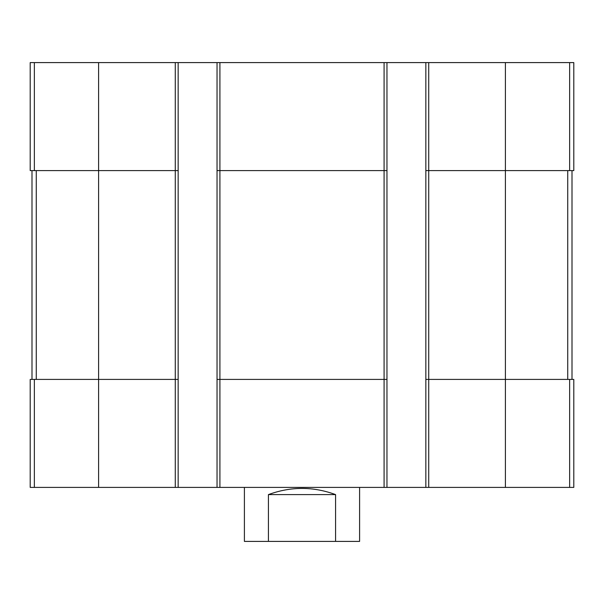 <?xml version="1.0" encoding="UTF-8"?>
<svg xmlns="http://www.w3.org/2000/svg" width="604" height="604" viewBox="0 0 604 604"><rect width="100%" height="100%" fill="white"/><g stroke="black" fill="none" stroke-linecap="round" stroke-linejoin="round"><path stroke-width="0.91" d="M428.719 62.597L428.719 170.6L425.843 170.6L425.843 62.597L573.8 62.597L573.8 170.6L505.397 170.6L505.397 487.398L30.2 487.398L30.2 379.403L34.36 379.403L34.36 487.398M569.64 379.403L569.64 487.398L573.8 487.398L573.8 379.403L428.719 379.403L428.719 170.6L505.397 170.6L505.397 62.597M425.843 62.597L386.96 62.597L386.96 170.6L384.084 170.6L384.084 487.398M386.96 62.597L217.04 62.597L217.04 487.398M219.916 62.597L219.916 170.6L384.084 170.6L384.084 62.597M386.96 170.6L386.96 379.403L219.916 379.403L219.916 170.6L217.04 170.6M217.04 62.597L178.157 62.597L178.157 170.6L175.281 170.6L175.281 487.398M178.157 62.597L30.2 62.597L30.2 170.6L175.281 170.6L175.281 62.597M569.64 487.398L505.397 487.398M428.719 487.398L428.719 379.403L425.843 379.403L425.843 487.398M425.843 170.6L425.843 379.403M386.96 379.403L386.96 487.398M219.916 487.398L219.916 379.403L217.04 379.403M178.157 170.6L178.157 487.398M178.157 379.403L34.36 379.403M31.997 170.6L31.997 379.403M572.003 170.6L572.003 379.403M244.401 487.398L244.401 541.403L359.599 541.403L359.599 487.398M268.425 541.403L268.425 494.601L335.575 494.601C313.189 486.363 290.811 486.363 268.425 494.601M335.575 541.403L335.575 494.601M569.64 62.597L569.64 170.6M98.603 62.597L98.603 487.398M34.36 62.597L34.36 170.6M36.27 170.6L36.27 379.403M567.73 170.6L567.73 379.403"/></g></svg>
